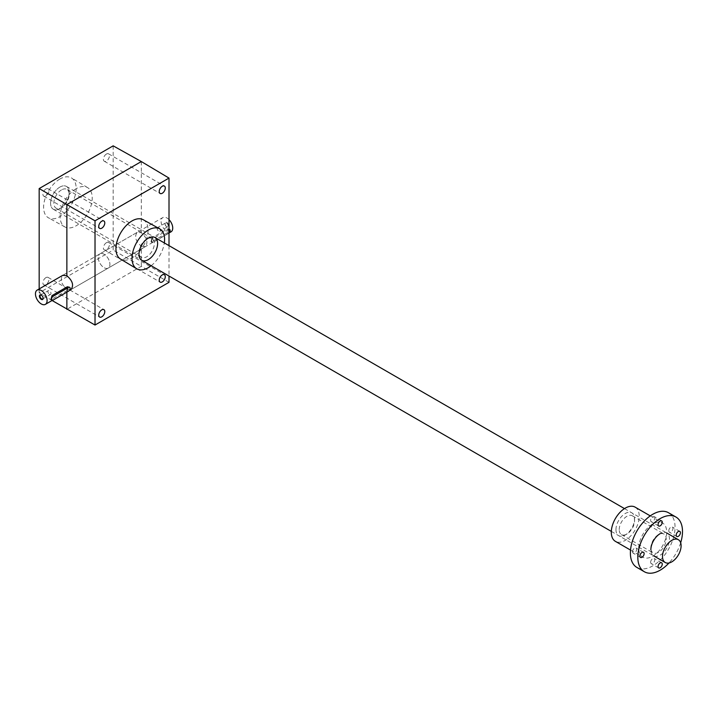 <?xml version="1.0" encoding="UTF-8"?>
<svg xmlns="http://www.w3.org/2000/svg" width="718" height="718" viewBox="0 0 718 718"><rect width="100%" height="100%" fill="white"/><g stroke="black" fill="none" stroke-linecap="round" stroke-linejoin="round"><path stroke-width="0.54" stroke-dasharray="3.59 2.69" d="M106.417 154.038A4.281 2.468 120 0 0 103.625 157.807A4.281 2.468 120 0 0 104.281 161.236A4.281 2.468 120 0 0 106.417 161.029A4.281 2.468 120 0 0 109.217 157.26A4.281 2.468 120 0 0 108.562 153.832A4.281 2.468 120 0 0 106.417 154.038M45.925 188.969A4.281 2.468 120 0 0 43.134 192.738A4.281 2.468 120 0 0 43.789 196.167A4.281 2.468 120 0 0 45.925 195.951A4.281 2.468 120 0 0 48.725 192.182A4.281 2.468 120 0 0 48.07 188.753A4.281 2.468 120 0 0 45.925 188.969M106.417 242.702A4.281 2.468 120 0 0 103.625 246.471A4.281 2.468 120 0 0 104.281 249.891A4.281 2.468 120 0 0 106.417 249.684A4.281 2.468 120 0 0 109.217 245.915A4.281 2.468 120 0 0 108.562 242.487A4.281 2.468 120 0 0 106.417 242.702M45.925 277.624A4.281 2.468 120 0 0 43.134 281.393A4.281 2.468 120 0 0 43.789 284.822A4.281 2.468 120 0 0 45.925 284.606A4.281 2.468 120 0 0 48.725 280.837A4.281 2.468 120 0 0 48.07 277.408A4.281 2.468 120 0 0 45.925 277.624M76.171 188.699A22.707 13.112 120 0 0 61.308 208.812A22.707 13.112 120 0 0 64.934 226.96A22.707 13.112 120 0 0 87.524 213.784A22.707 13.112 120 0 0 87.641 187.64A22.707 13.112 120 0 0 76.171 188.699M113.166 145.844L113.166 250.088L39.176 292.8L52.073 300.501M39.176 288.941L39.176 292.8M151.166 265.732A23.03 13.301 120 0 0 164.332 242.935M141.32 246.193L145.395 246.615C148.33 242.451 146.975 237.829 141.32 232.758L137.174 232.372C134.194 236.572 135.576 241.176 141.32 246.193L141.32 266.342L113.166 250.088M141.32 161.559L141.32 232.758M169.008 245.637L169.008 276.026M169.008 282.327L141.32 266.342L66.864 309.323M145.395 246.615L71.01 289.56L66.864 289.174C61.218 284.104 59.854 279.481 62.789 275.317L99.981 253.84A8.23 4.748 60 0 1 104.092 254.253A8.23 4.748 60 0 1 109.468 261.496A8.23 4.748 60 0 1 108.203 268.092A8.23 4.748 60 0 1 99.981 263.344A8.23 4.748 60 0 1 99.981 253.84A8.23 4.748 -120 0 0 98.716 260.437A8.23 4.748 -120 0 0 104.092 267.679A8.23 4.748 -120 0 0 108.203 268.092A8.23 4.748 -120 0 0 108.203 258.588A8.23 4.748 -120 0 0 99.981 253.84L162.798 217.572A8.23 4.748 60 0 1 166.917 217.985A8.23 4.748 60 0 1 169.008 219.636M66.864 289.174L66.864 292.127M143.25 219.744A22.707 13.112 -60 0 1 146.876 237.9A22.707 13.112 -60 0 1 132.013 258.013A22.707 13.112 -60 0 1 120.543 259.072M59.89 179.024A23.03 13.301 120 0 0 44.812 199.424A23.03 13.301 120 0 0 48.492 217.841A23.03 13.301 120 0 0 71.405 204.477A23.03 13.301 120 0 0 71.522 177.956A23.03 13.301 120 0 0 59.89 179.024M59.89 187.084A13.157 7.602 120 0 0 50.583 203.203A13.157 7.602 120 0 0 59.89 208.579A13.157 7.602 120 0 0 69.197 192.46A13.157 7.602 120 0 0 59.89 187.084M61.515 189.902A10.86 6.274 120 0 0 54.424 199.478A10.86 6.274 120 0 0 56.085 208.175A10.86 6.274 120 0 0 61.515 207.637A10.86 6.274 120 0 0 69.197 194.336A10.86 6.274 120 0 0 66.945 189.373A10.86 6.274 120 0 0 61.515 189.902M146.669 239.067L146.669 239.067A10.86 6.274 120 0 0 138.996 252.368A10.86 6.274 120 0 0 141.24 257.34A10.86 6.274 120 0 0 152.099 251.067A10.86 6.274 120 0 0 152.099 238.529A10.86 6.274 120 0 0 146.669 239.067L148.303 238.134L146.669 239.067M158.732 227.633A2.19 1.265 60 0 1 160.159 229.563A2.19 1.265 60 0 1 159.827 231.313A2.19 1.265 60 0 1 157.637 230.056A2.19 1.265 60 0 1 157.637 227.525A2.19 1.265 60 0 1 158.732 227.633M166.594 223.092A2.19 1.265 60 0 1 168.03 225.021A2.19 1.265 60 0 1 167.689 226.771A2.19 1.265 60 0 1 166.594 226.664A2.19 1.265 60 0 1 165.05 223.989A2.19 1.265 60 0 1 165.508 222.984A2.19 1.265 60 0 1 166.594 223.092M169.008 229.482A2.307 1.328 120 0 0 168.542 229.67L153.185 238.538A2.307 1.328 120 0 0 151.677 240.566A2.307 1.328 120 0 0 152.036 242.406A2.307 1.328 120 0 0 153.185 242.298L168.542 233.431A2.307 1.328 120 0 0 169.008 233.081M171.028 231.824A8.23 4.748 60 0 1 162.798 227.076A8.23 4.748 60 0 1 162.798 217.572M152.019 237.864L150.986 241.804L152.019 241.625L167.375 232.758L168.649 228.952L167.375 228.997L152.019 237.864L153.185 238.538M166.917 222.544A2.63 1.517 60 0 1 168.775 225.775A2.63 1.517 60 0 1 166.917 226.843A2.63 1.517 60 0 1 165.05 223.621A2.63 1.517 60 0 1 166.917 222.544M49.452 294.299A2.19 1.265 -120 0 0 50.547 294.407A2.19 1.265 -120 0 0 50.547 291.876A2.19 1.265 -120 0 0 48.357 290.619A2.19 1.265 -120 0 0 48.025 292.37A2.19 1.265 -120 0 0 49.452 294.299M43.125 298.114A2.19 1.265 -120 0 0 43.134 297.943A2.19 1.265 -120 0 0 41.59 295.269A2.19 1.265 -120 0 0 41.438 295.188M68.497 291.194L67.33 290.521L68.605 286.715M67.33 290.521L50.942 299.568M59.89 208.579A13.157 7.602 -60 0 1 53.303 209.234A13.157 7.602 -60 0 1 53.303 194.031A13.157 7.602 -60 0 1 66.469 186.438A13.157 7.602 -60 0 1 68.488 196.983A13.157 7.602 -60 0 1 59.89 208.579L61.515 207.637M638.76 548.157A19.745 11.398 -60 0 1 647.376 528.286A19.745 11.398 -60 0 1 662.588 523A19.745 11.398 -60 0 1 662.588 545.797A19.745 11.398 -60 0 1 642.843 557.195A19.745 11.398 -60 0 1 638.76 548.157M654.807 517.938A2.962 1.714 120 0 0 654.197 516.583A2.962 1.714 120 0 0 651.235 518.288A2.962 1.714 120 0 0 651.235 521.708A2.962 1.714 120 0 0 653.515 520.918A2.962 1.714 120 0 0 654.807 517.938M632.477 551.783A2.962 1.714 -60 0 1 633.77 548.803A2.962 1.714 -60 0 1 636.049 548.014A2.962 1.714 -60 0 1 636.049 551.433A2.962 1.714 -60 0 1 633.088 553.138A2.962 1.714 -60 0 1 632.477 551.783M650.625 562.266A2.962 1.714 -60 0 1 651.917 559.286A2.962 1.714 -60 0 1 654.197 558.487A2.962 1.714 -60 0 1 654.197 561.907A2.962 1.714 -60 0 1 651.235 563.621A2.962 1.714 -60 0 1 650.625 562.266M668.772 530.826A2.962 1.714 -60 0 1 670.065 527.847A2.962 1.714 -60 0 1 672.344 527.057A2.962 1.714 -60 0 1 672.344 530.476A2.962 1.714 -60 0 1 669.382 532.191A2.962 1.714 -60 0 1 668.772 530.826M668.512 512.742A31.592 18.237 -60 0 1 668.512 549.216A31.592 18.237 -60 0 1 636.92 567.453M680.673 542.763A31.592 18.237 -60 0 1 669.005 562.975M658.532 534.596L660.165 533.654A13.157 7.602 -60 0 1 669.472 539.021A13.157 7.602 -60 0 1 660.165 555.14A13.157 7.602 -60 0 1 650.858 549.773L650.858 547.888A10.86 6.274 -60 0 1 658.532 534.596A10.86 6.274 -60 0 1 663.962 534.057A10.86 6.274 -60 0 1 663.962 546.595A10.86 6.274 -60 0 1 653.102 552.86A10.86 6.274 -60 0 1 650.858 547.888M635.134 507.15A19.745 11.398 -60 0 1 635.134 529.947A19.745 11.398 -60 0 1 615.389 541.345M615.954 529.624A13.157 7.602 -60 0 1 625.261 513.505A13.157 7.602 -60 0 1 634.568 518.872A13.157 7.602 -60 0 1 625.261 534.991A13.157 7.602 -60 0 1 615.954 529.624M619.212 529.624A10.86 6.274 -60 0 1 623.951 518.692A10.86 6.274 -60 0 1 632.325 515.784A10.86 6.274 -60 0 1 634.568 520.756A10.86 6.274 -60 0 1 626.895 534.057A10.86 6.274 -60 0 1 621.465 534.596A10.86 6.274 -60 0 1 619.212 529.624M153.185 242.298L152.019 241.625M168.542 229.67L167.375 228.997M168.542 233.431L167.375 232.758M53.141 300.052L51.974 299.388M87.641 187.64L71.522 177.956M64.934 226.96L48.492 217.841M69.197 194.336L69.197 192.46M152.099 238.529L66.945 189.373M141.24 257.34L56.085 208.175M138.996 252.368L138.996 254.253M43.789 284.822L99.631 317.06M48.07 277.408L103.904 309.646M104.281 249.891L160.123 282.129M108.562 242.487L164.395 274.725M43.789 196.167L99.631 228.405M48.07 188.753L103.904 220.991M104.281 161.236L160.123 193.474M108.562 153.832L164.395 186.07M137.174 232.372L62.789 275.317M165.508 222.984L157.637 227.525M167.689 226.771L159.827 231.313M169.224 232.865L71.01 289.56M150.986 241.804L152.036 242.406M42.685 298.948L50.547 294.407M40.495 295.161L48.357 290.619M52.459 300.277L69.179 290.619M53.303 209.234L141.715 260.275M611.323 531.401L653.586 555.795M66.469 186.438L154.882 237.478M624.489 508.604L666.744 532.998M630.521 550.078L642.843 557.195M650.257 515.883L662.588 523M621.465 534.596L653.102 552.86M632.325 515.784L663.962 534.057M634.568 520.756L634.568 518.872M626.895 534.057L625.261 534.991M661.646 520.873L654.197 516.583M658.684 526.007L651.235 521.708M679.793 531.356L672.344 527.057M676.832 536.481L669.382 532.191M661.646 562.786L654.197 558.487M658.684 567.92L651.235 563.621M643.499 552.313L636.049 548.014M640.537 557.437L633.088 553.138"/><path stroke-width="1.08" d="M37.156 290.108A8.23 4.748 -120 0 0 35.9 296.705A8.23 4.748 -120 0 0 41.276 303.947A8.23 4.748 -120 0 0 45.387 304.36A8.23 4.748 -120 0 0 45.387 294.856A8.23 4.748 -120 0 0 37.156 290.108L62.789 275.317L66.864 275.739L66.864 204.549L141.32 161.559L169.008 178.082L95.018 220.803L39.176 188.565L39.176 288.941M39.176 188.565L113.166 145.844L141.32 161.559M148.303 238.134L148.303 238.134A13.157 7.602 120 0 0 138.996 254.253A13.157 7.602 120 0 0 148.303 259.62A13.157 7.602 120 0 0 157.61 243.501A13.157 7.602 120 0 0 148.303 238.134M164.332 242.935A23.03 13.301 120 0 0 159.701 228.862A23.03 13.301 120 0 0 148.303 230.074A23.03 13.301 120 0 0 133.288 250.259A23.03 13.301 120 0 0 136.671 268.756A23.03 13.301 120 0 0 151.166 265.732M169.008 178.082L169.008 245.637M169.008 276.026L169.008 282.327L95.018 325.039L52.073 300.501M66.864 292.127L66.864 309.323M66.864 275.739C72.617 280.756 73.999 285.36 71.01 289.56L69.179 290.619M95.018 220.803L95.018 325.039M162.259 193.268A4.281 2.468 -60 0 1 160.123 193.474A4.281 2.468 -60 0 1 160.123 188.538A4.281 2.468 -60 0 1 164.395 186.07A4.281 2.468 -60 0 1 165.05 189.498A4.281 2.468 -60 0 1 162.259 193.268M101.768 228.189A4.281 2.468 -60 0 1 99.631 228.405A4.281 2.468 -60 0 1 99.631 223.46A4.281 2.468 -60 0 1 103.904 220.991A4.281 2.468 -60 0 1 104.559 224.42A4.281 2.468 -60 0 1 101.768 228.189M162.259 281.923A4.281 2.468 -60 0 1 160.123 282.129A4.281 2.468 -60 0 1 160.123 277.193A4.281 2.468 -60 0 1 164.395 274.725A4.281 2.468 -60 0 1 165.05 278.153A4.281 2.468 -60 0 1 162.259 281.923M101.768 316.844A4.281 2.468 -60 0 1 99.631 317.06A4.281 2.468 -60 0 1 99.631 312.124A4.281 2.468 -60 0 1 103.904 309.646A4.281 2.468 -60 0 1 104.559 313.075A4.281 2.468 -60 0 1 101.768 316.844M136.671 268.756L120.543 259.072A22.707 13.112 -60 0 1 117.213 240.835A22.707 13.112 -60 0 1 132.013 220.938A22.707 13.112 -60 0 1 143.25 219.744L159.701 228.862M169.008 233.081A2.307 1.328 120 0 0 169.69 229.554A2.307 1.328 120 0 0 169.008 229.482M169.008 219.636A8.23 4.748 60 0 1 171.028 231.824L169.224 232.865M41.438 295.188A2.19 1.265 -120 0 0 40.495 295.161A2.19 1.265 -120 0 0 40.163 296.911A2.19 1.265 -120 0 0 41.59 298.841A2.19 1.265 -120 0 0 42.685 298.948A2.19 1.265 -120 0 0 43.125 298.114M53.141 300.052L68.497 291.194A2.307 1.328 120 0 0 69.996 289.157A2.307 1.328 120 0 0 69.646 287.317A2.307 1.328 120 0 0 68.497 287.424L53.141 296.292A2.307 1.328 120 0 0 51.633 298.32A2.307 1.328 120 0 0 51.992 300.169A2.307 1.328 120 0 0 53.141 300.052M69.646 287.317L67.33 286.76L51.974 295.619L50.942 299.568L51.992 300.169M41.276 299.388A2.63 1.517 -120 0 0 43.134 298.311A2.63 1.517 -120 0 0 41.276 295.089A2.63 1.517 -120 0 0 39.409 296.157A2.63 1.517 -120 0 0 41.276 299.388M671.797 561.862A13.157 7.602 -60 0 1 665.218 562.508A13.157 7.602 -60 0 1 665.218 547.313A13.157 7.602 -60 0 1 678.375 539.712A13.157 7.602 -60 0 1 680.395 550.266A13.157 7.602 -60 0 1 671.797 561.862M669.005 562.975A31.592 18.237 -60 0 1 644.369 571.752L636.92 567.453A31.592 18.237 -60 0 1 630.386 552.995A31.592 18.237 -60 0 1 644.172 521.205A31.592 18.237 -60 0 1 668.512 512.742L675.952 517.041A31.592 18.237 -60 0 1 680.673 542.763M644.369 571.752A31.592 18.237 -60 0 1 637.826 557.294A31.592 18.237 -60 0 1 651.612 525.504A31.592 18.237 -60 0 1 675.952 517.041M658.065 524.652A2.962 1.714 -60 0 1 659.357 521.672A2.962 1.714 -60 0 1 661.646 520.873A2.962 1.714 -60 0 1 662.256 522.237A2.962 1.714 -60 0 1 660.964 525.217A2.962 1.714 -60 0 1 658.684 526.007A2.962 1.714 -60 0 1 658.065 524.652M639.918 556.082A2.962 1.714 -60 0 1 641.21 553.102A2.962 1.714 -60 0 1 643.499 552.313A2.962 1.714 -60 0 1 643.499 555.732A2.962 1.714 -60 0 1 640.537 557.437A2.962 1.714 -60 0 1 639.918 556.082M658.065 566.565A2.962 1.714 -60 0 1 659.357 563.585A2.962 1.714 -60 0 1 661.646 562.786A2.962 1.714 -60 0 1 661.646 566.206A2.962 1.714 -60 0 1 658.684 567.92A2.962 1.714 -60 0 1 658.065 566.565M676.212 535.125A2.962 1.714 -60 0 1 677.514 532.146A2.962 1.714 -60 0 1 679.793 531.356A2.962 1.714 -60 0 1 679.793 534.775A2.962 1.714 -60 0 1 676.832 536.481A2.962 1.714 -60 0 1 676.212 535.125M650.858 549.773A13.157 7.602 -60 0 1 660.165 533.654M630.521 550.078L615.389 541.345A19.745 11.398 -60 0 1 611.305 532.307A19.745 11.398 -60 0 1 619.921 512.437A19.745 11.398 -60 0 1 635.134 507.15L650.257 515.883M68.497 287.424L67.33 286.76M53.141 296.292L51.974 295.619M169.008 229.159L169.69 229.554M45.387 304.36L52.459 300.277M141.715 260.275L611.323 531.401M653.586 555.795L665.218 562.508M154.882 237.478L624.489 508.604M666.744 532.998L678.375 539.712"/></g></svg>
